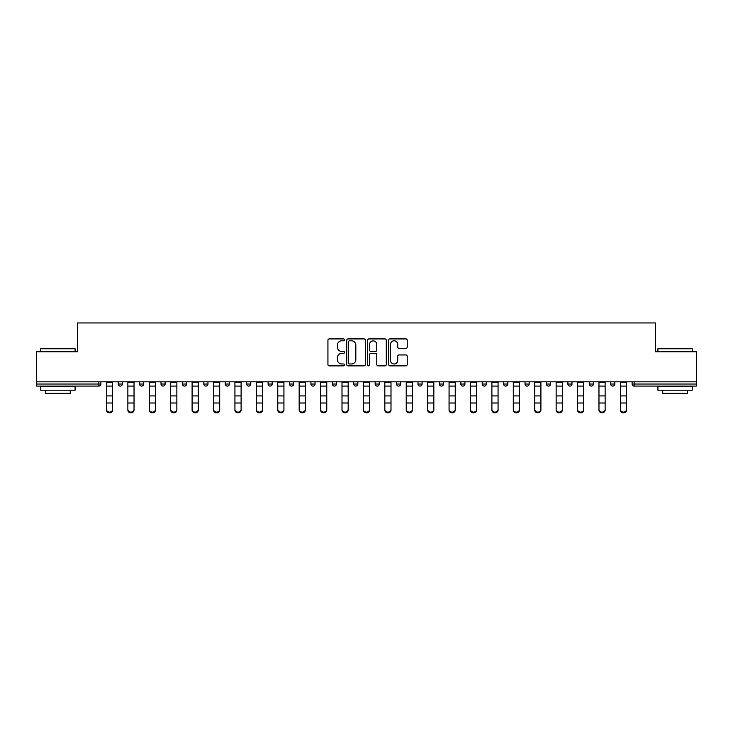 <?xml version="1.0" encoding="UTF-8"?>
<svg xmlns="http://www.w3.org/2000/svg" width="733" height="733" viewBox="0 0 733 733"><rect width="100%" height="100%" fill="white"/><g stroke="black" fill="none" stroke-linecap="round" stroke-linejoin="round"><path stroke-width="1.1" d="M344.537 339.855A0.944 0.944 0 0 0 343.594 338.912L329.282 338.912A1.347 1.347 0 0 0 327.935 340.268L327.935 364.512A1.347 1.347 0 0 0 329.282 365.868L343.594 365.868A0.944 0.944 0 0 0 344.537 364.924A0.944 0.944 0 0 0 343.594 363.98L341.743 363.98A4.316 4.316 0 0 1 337.427 359.665L337.427 357.64A4.316 4.316 0 0 1 341.743 353.333L343.594 353.333A0.944 0.944 0 0 0 344.537 352.39A0.944 0.944 0 0 0 343.594 351.446L341.743 351.446A4.316 4.316 0 0 1 337.427 347.13L337.427 345.115A4.316 4.316 0 0 1 341.743 340.799L343.594 340.799A0.944 0.944 0 0 0 344.537 339.855M405.88 348.413A1.347 1.347 0 0 0 407.227 347.066L407.227 340.268A1.347 1.347 0 0 0 405.88 338.912L389.974 338.912A1.347 1.347 0 0 0 388.627 340.268L388.627 364.512A1.347 1.347 0 0 0 389.974 365.868L405.88 365.868A1.347 1.347 0 0 0 407.227 364.512L407.227 356.293A1.347 1.347 0 0 0 405.88 354.946L399.073 354.946A1.347 1.347 0 0 0 397.726 356.293L397.726 360.37A3.601 3.601 0 0 1 394.125 363.98A3.601 3.601 0 0 1 390.515 360.37L390.515 344.409A3.601 3.601 0 0 1 394.125 340.799A3.601 3.601 0 0 1 397.726 344.409L397.726 347.066A1.347 1.347 0 0 0 399.073 348.413L405.88 348.413M36.65 381.829L36.65 351.776L77.551 351.776L77.551 322.951L655.449 322.951L655.449 351.776L696.35 351.776L696.35 381.829L36.65 381.829L36.65 384.028L98.836 384.028L98.836 381.829M365.318 340.268A1.347 1.347 0 0 0 363.971 338.912L348.074 338.912A1.347 1.347 0 0 0 346.727 340.268L346.727 364.512A1.347 1.347 0 0 0 348.074 365.868L363.971 365.868A1.347 1.347 0 0 0 365.318 364.512L365.318 340.268M369.029 338.912L384.926 338.912A1.347 1.347 0 0 1 386.273 340.268L386.273 364.512A1.347 1.347 0 0 1 384.926 365.868L378.118 365.868A1.347 1.347 0 0 1 376.771 364.512L376.771 354.68A1.347 1.347 0 0 0 375.424 353.333L370.916 353.333A1.347 1.347 0 0 0 369.569 354.68L369.569 364.924A0.944 0.944 0 0 1 368.626 365.868A0.944 0.944 0 0 1 367.682 364.924L367.682 340.268A1.347 1.347 0 0 1 369.029 338.912M98.836 386.089A2.062 2.062 0 0 0 100.888 384.028L98.836 384.028L98.836 386.089A2.062 2.062 0 0 0 100.888 384.028L100.888 381.829L100.888 384.028A2.062 2.062 0 0 1 98.836 386.089L36.65 386.089L36.65 384.028M696.35 381.829L696.35 386.089L634.164 386.089A2.062 2.062 0 0 1 632.112 384.028L632.112 381.829M118.187 381.829L118.187 384.028L118.187 381.829M120.249 386.089A2.062 2.062 0 0 1 118.187 384.028A2.062 2.062 0 0 0 120.249 386.089A2.062 2.062 0 0 0 122.301 384.028L122.301 381.829L122.301 384.028A2.062 2.062 0 0 1 120.249 386.089A2.062 2.062 0 0 1 118.187 384.028L122.301 384.028A2.062 2.062 0 0 1 120.249 386.089M139.6 381.829L139.6 384.028L139.6 381.829M143.714 381.829L143.714 384.028L143.714 381.829M161.013 381.829L161.013 384.028L161.013 381.829M165.127 381.829L165.127 384.028L165.127 381.829M182.425 381.829L182.425 384.028L182.425 381.829M186.548 381.829L186.548 384.028L186.548 381.829M203.838 384.028A2.062 2.062 0 0 0 205.9 386.089A2.062 2.062 0 0 0 207.961 384.028A2.062 2.062 0 0 1 205.9 386.089A2.062 2.062 0 0 0 207.961 384.028L207.961 381.829L207.961 384.028L203.838 384.028A2.062 2.062 0 0 0 205.9 386.089A2.062 2.062 0 0 1 203.838 384.028L203.838 381.829M229.374 381.829L229.374 384.028L225.251 384.028A2.062 2.062 0 0 0 227.312 386.089A2.062 2.062 0 0 1 225.251 384.028L225.251 381.829M246.664 381.829L246.664 384.028L246.664 381.829M250.787 381.829L250.787 384.028L250.787 381.829M268.076 381.829L268.076 384.028L268.076 381.829M272.2 381.829L272.2 384.028A2.062 2.062 0 0 1 270.138 386.089A2.062 2.062 0 0 1 268.076 384.028L272.2 384.028A2.062 2.062 0 0 1 270.138 386.089M289.498 381.829L289.498 384.028L289.498 381.829M293.612 381.829L293.612 384.028L293.612 381.829M310.911 384.028A2.062 2.062 0 0 0 312.964 386.089A2.062 2.062 0 0 0 315.025 384.028L315.025 381.829L315.025 384.028L310.911 384.028A2.062 2.062 0 0 0 312.964 386.089A2.062 2.062 0 0 1 310.911 384.028L310.911 381.829M334.376 386.089A2.062 2.062 0 0 0 336.438 384.028L336.438 381.829L336.438 384.028A2.062 2.062 0 0 1 334.376 386.089A2.062 2.062 0 0 1 332.324 384.028L332.324 381.829M353.737 381.829L353.737 384.028L353.737 381.829M357.851 381.829L357.851 384.028L357.851 381.829M375.149 381.829L375.149 384.028L375.149 381.829M379.263 381.829L379.263 384.028L379.263 381.829M400.676 381.829L400.676 384.028A2.062 2.062 0 0 1 398.624 386.089A2.062 2.062 0 0 1 396.562 384.028L396.562 381.829M422.089 381.829L422.089 384.028A2.062 2.062 0 0 1 420.036 386.089A2.062 2.062 0 0 1 417.975 384.028L417.975 381.829M443.502 381.829L443.502 384.028A2.062 2.062 0 0 1 441.449 386.089A2.062 2.062 0 0 1 439.388 384.028L439.388 381.829M464.924 381.829L464.924 384.028A2.062 2.062 0 0 1 462.862 386.089A2.062 2.062 0 0 1 460.8 384.028L460.8 381.829M484.275 386.089A2.062 2.062 0 0 0 486.336 384.028L486.336 381.829L486.336 384.028A2.062 2.062 0 0 1 484.275 386.089A2.062 2.062 0 0 1 482.213 384.028L482.213 381.829M507.749 381.829L507.749 384.028A2.062 2.062 0 0 1 505.688 386.089A2.062 2.062 0 0 1 503.626 384.028L503.626 381.829M525.039 381.829L525.039 384.028L525.039 381.829M529.162 381.829L529.162 384.028A2.062 2.062 0 0 1 527.1 386.089A2.062 2.062 0 0 1 525.039 384.028L529.162 384.028A2.062 2.062 0 0 1 527.1 386.089M548.513 386.089A2.062 2.062 0 0 0 550.575 384.028L550.575 381.829L550.575 384.028A2.062 2.062 0 0 1 548.513 386.089A2.062 2.062 0 0 1 546.452 384.028L546.452 381.829M567.873 381.829L567.873 384.028L567.873 381.829M571.987 381.829L571.987 384.028A2.062 2.062 0 0 1 569.926 386.089A2.062 2.062 0 0 1 567.873 384.028L571.987 384.028A2.062 2.062 0 0 1 569.926 386.089A2.062 2.062 0 0 0 571.987 384.028M589.286 384.028A2.062 2.062 0 0 0 591.339 386.089A2.062 2.062 0 0 0 593.4 384.028L593.4 381.829L593.4 384.028L589.286 384.028A2.062 2.062 0 0 0 591.339 386.089A2.062 2.062 0 0 1 589.286 384.028L589.286 381.829M610.699 381.829L610.699 384.028L610.699 381.829M614.813 381.829L614.813 384.028L614.813 381.829M141.661 386.089A2.062 2.062 0 0 1 139.6 384.028A2.062 2.062 0 0 0 141.661 386.089A2.062 2.062 0 0 0 143.714 384.028A2.062 2.062 0 0 1 141.661 386.089A2.062 2.062 0 0 1 139.6 384.028L143.714 384.028A2.062 2.062 0 0 1 141.661 386.089M163.074 386.089A2.062 2.062 0 0 1 161.013 384.028A2.062 2.062 0 0 0 163.074 386.089A2.062 2.062 0 0 0 165.127 384.028A2.062 2.062 0 0 1 163.074 386.089A2.062 2.062 0 0 1 161.013 384.028L165.127 384.028A2.062 2.062 0 0 1 163.074 386.089M184.487 386.089A2.062 2.062 0 0 1 182.425 384.028A2.062 2.062 0 0 0 184.487 386.089A2.062 2.062 0 0 0 186.548 384.028A2.062 2.062 0 0 1 184.487 386.089A2.062 2.062 0 0 1 182.425 384.028L186.548 384.028A2.062 2.062 0 0 1 184.487 386.089M227.312 386.089A2.062 2.062 0 0 0 229.374 384.028A2.062 2.062 0 0 1 227.312 386.089A2.062 2.062 0 0 1 225.251 384.028M248.725 386.089A2.062 2.062 0 0 1 246.664 384.028L250.787 384.028A2.062 2.062 0 0 1 248.725 386.089A2.062 2.062 0 0 0 250.787 384.028A2.062 2.062 0 0 1 248.725 386.089M291.551 386.089A2.062 2.062 0 0 1 289.498 384.028L293.612 384.028A2.062 2.062 0 0 1 291.551 386.089A2.062 2.062 0 0 0 293.612 384.028M355.789 386.089A2.062 2.062 0 0 1 353.737 384.028L357.851 384.028A2.062 2.062 0 0 1 355.789 386.089A2.062 2.062 0 0 0 357.851 384.028M377.211 386.089A2.062 2.062 0 0 1 375.149 384.028A2.062 2.062 0 0 0 377.211 386.089A2.062 2.062 0 0 0 379.263 384.028A2.062 2.062 0 0 1 377.211 386.089A2.062 2.062 0 0 1 375.149 384.028L379.263 384.028M612.751 386.089A2.062 2.062 0 0 1 610.699 384.028L614.813 384.028A2.062 2.062 0 0 1 612.751 386.089A2.062 2.062 0 0 0 614.813 384.028A2.062 2.062 0 0 1 612.751 386.089M349.559 340.799A0.944 0.944 0 0 0 348.615 341.743L348.615 363.037A0.944 0.944 0 0 0 349.559 363.98L351.51 363.98A4.316 4.316 0 0 0 355.826 359.665L355.826 345.115A4.316 4.316 0 0 0 351.51 340.799L349.559 340.799M376.771 344.473A3.601 3.601 0 0 0 373.17 340.872A3.601 3.601 0 0 0 369.569 344.473L369.569 350.099A1.347 1.347 0 0 0 370.916 351.446L375.424 351.446A1.347 1.347 0 0 0 376.771 350.099L376.771 344.473M106.45 403.755L106.45 409.307A3.088 2.804 0 0 0 112.625 409.307L112.625 410.049A3.088 2.804 180 0 1 106.45 410.049M112.625 410.049L112.625 381.829M106.45 409.307L106.45 381.829M40.764 348.752L75.087 348.752L40.764 348.752L40.764 351.776M75.087 390.203L40.764 390.203L40.764 386.777L75.087 386.777L75.087 390.203M70.276 390.203L70.276 393.364L45.574 393.364L45.574 390.203M657.913 348.752L692.236 348.752L657.913 348.752L657.913 351.776M692.236 390.203L657.913 390.203L657.913 386.777L692.236 386.777L692.236 390.203M687.426 390.203L687.426 393.364L662.724 393.364L662.724 390.203M127.863 403.755L127.863 409.307A3.088 2.804 0 0 0 134.038 409.307L134.038 410.049A3.088 2.804 180 0 1 127.863 410.049M134.038 403.755L134.038 410.049M149.275 403.755L149.275 409.307A3.088 2.804 0 0 0 155.451 409.307L155.451 410.049A3.088 2.804 180 0 1 149.275 410.049M155.451 403.755L155.451 410.049M170.688 403.755L170.688 409.307A3.088 2.804 0 0 0 176.864 409.307L176.864 410.049A3.088 2.804 180 0 1 170.688 410.049M176.864 403.755L176.864 410.049M192.101 403.755L192.101 409.307A3.088 2.804 0 0 0 198.276 409.307L198.276 410.049A3.088 2.804 180 0 1 192.101 410.049M198.276 403.755L198.276 410.049M213.514 403.755L213.514 409.307A3.088 2.804 0 0 0 219.698 409.307L219.698 410.049A3.088 2.804 180 0 1 216.602 412.853A3.088 2.804 180 0 1 213.514 410.049M134.038 409.307L134.038 381.829M127.863 409.307L127.863 381.829M155.451 409.307L155.451 381.829M149.275 409.307L149.275 381.829M176.864 409.307L176.864 381.829M170.688 409.307L170.688 381.829M198.276 409.307L198.276 381.829M192.101 409.307L192.101 381.829M219.698 410.049L219.698 381.829M213.514 409.307L213.514 381.829M234.926 403.755L234.926 409.307A3.088 2.804 0 0 0 241.111 409.307L241.111 410.049A3.088 2.804 180 0 1 238.023 412.853A3.088 2.804 180 0 1 234.926 410.049M241.111 410.049L241.111 381.829M234.926 409.307L234.926 381.829M256.348 403.755L256.348 409.307A3.088 2.804 0 0 0 262.524 409.307L262.524 410.049A3.088 2.804 180 0 1 256.348 410.049M262.524 410.049L262.524 381.829M256.348 409.307L256.348 381.829M277.761 403.755L277.761 409.307A3.088 2.804 0 0 0 283.937 409.307L283.937 410.049A3.088 2.804 180 0 1 277.761 410.049M283.937 410.049L283.937 381.829M277.761 409.307L277.761 381.829M299.174 403.755L299.174 409.307A3.088 2.804 0 0 0 305.349 409.307L305.349 410.049A3.088 2.804 180 0 1 299.174 410.049M305.349 410.049L305.349 381.829M299.174 409.307L299.174 381.829M320.587 403.755L320.587 409.307A3.088 2.804 0 0 0 326.762 409.307L326.762 410.049A3.088 2.804 180 0 1 320.587 410.049M326.762 410.049L326.762 381.829M320.587 409.307L320.587 381.829M341.999 403.755L341.999 409.307A3.088 2.804 0 0 0 348.175 409.307L348.175 410.049A3.088 2.804 180 0 1 341.999 410.049M348.175 410.049L348.175 381.829M341.999 409.307L341.999 381.829M363.412 403.755L363.412 409.307A3.088 2.804 0 0 0 369.588 409.307L369.588 410.049A3.088 2.804 180 0 1 363.412 410.049M369.588 410.049L369.588 381.829M363.412 409.307L363.412 381.829M384.825 403.755L384.825 409.307A3.088 2.804 0 0 0 391.001 409.307L391.001 410.049A3.088 2.804 180 0 1 384.825 410.049M391.001 410.049L391.001 381.829M384.825 409.307L384.825 381.829M406.238 403.755L406.238 409.307A3.088 2.804 0 0 0 412.413 409.307L412.413 410.049A3.088 2.804 180 0 1 406.238 410.049M412.413 410.049L412.413 381.829M406.238 409.307L406.238 381.829M427.651 403.755L427.651 409.307A3.088 2.804 0 0 0 433.826 409.307L433.826 410.049A3.088 2.804 180 0 1 427.651 410.049M433.826 410.049L433.826 381.829M427.651 409.307L427.651 381.829M449.063 403.755L449.063 409.307A3.088 2.804 0 0 0 455.239 409.307L455.239 410.049A3.088 2.804 180 0 1 449.063 410.049M455.239 410.049L455.239 381.829M449.063 409.307L449.063 381.829M470.476 403.755L470.476 409.307A3.088 2.804 0 0 0 476.652 409.307L476.652 410.049A3.088 2.804 180 0 1 470.476 410.049M476.652 410.049L476.652 381.829M470.476 409.307L470.476 381.829M491.889 403.755L491.889 409.307A3.088 2.804 0 0 0 498.074 409.307L498.074 410.049A3.088 2.804 180 0 1 494.977 412.853A3.088 2.804 180 0 1 491.889 410.049M498.074 410.049L498.074 381.829M491.889 409.307L491.889 381.829M513.302 403.755L513.302 409.307A3.088 2.804 0 0 0 519.486 409.307L519.486 410.049A3.088 2.804 180 0 1 516.399 412.853A3.088 2.804 180 0 1 513.302 410.049M519.486 410.049L519.486 381.829M513.302 409.307L513.302 381.829M534.724 403.755L534.724 409.307A3.088 2.804 0 0 0 540.899 409.307L540.899 410.049A3.088 2.804 180 0 1 534.724 410.049M540.899 409.307L540.899 381.829M534.724 409.307L534.724 381.829M556.136 403.755L556.136 409.307A3.088 2.804 0 0 0 562.312 409.307L562.312 410.049A3.088 2.804 180 0 1 556.136 410.049M562.312 409.307L562.312 381.829M556.136 409.307L556.136 381.829M577.549 403.755L577.549 409.307A3.088 2.804 0 0 0 583.725 409.307L583.725 410.049A3.088 2.804 180 0 1 577.549 410.049M583.725 409.307L583.725 381.829M577.549 409.307L577.549 381.829M598.962 403.755L598.962 409.307A3.088 2.804 0 0 0 605.137 409.307L605.137 410.049A3.088 2.804 180 0 1 598.962 410.049M605.137 409.307L605.137 381.829M598.962 409.307L598.962 381.829M620.375 403.755L620.375 409.307A3.088 2.804 0 0 0 626.55 409.307L626.55 410.049A3.088 2.804 180 0 1 620.375 410.049M626.55 409.307L626.55 381.829M620.375 409.307L620.375 381.829M634.164 381.829L634.164 384.028L696.35 384.028M632.112 384.028L634.164 384.028L634.164 386.089M312.964 386.089A2.062 2.062 0 0 0 315.025 384.028M336.438 384.028L332.324 384.028M398.624 386.089A2.062 2.062 0 0 0 400.676 384.028L396.562 384.028M420.036 386.089A2.062 2.062 0 0 0 422.089 384.028L417.975 384.028M441.449 386.089A2.062 2.062 0 0 0 443.502 384.028L439.388 384.028M462.862 386.089A2.062 2.062 0 0 0 464.924 384.028L460.8 384.028M486.336 384.028L482.213 384.028M505.688 386.089A2.062 2.062 0 0 0 507.749 384.028L503.626 384.028M550.575 384.028L546.452 384.028M591.339 386.089A2.062 2.062 0 0 0 593.4 384.028M106.45 395.912L112.625 395.912M106.45 403.003L112.625 403.003M106.45 386.089L112.625 386.089M106.45 382.25L112.625 382.25M127.863 395.912L134.038 395.912M127.863 403.003L134.038 403.003M127.863 386.089L134.038 386.089M127.863 382.25L134.038 382.25M149.275 395.912L155.451 395.912M149.275 403.003L155.451 403.003M149.275 386.089L155.451 386.089M149.275 382.25L155.451 382.25M170.688 395.912L176.864 395.912M170.688 403.003L176.864 403.003M170.688 386.089L176.864 386.089M170.688 382.25L176.864 382.25M192.101 395.912L198.276 395.912M192.101 403.003L198.276 403.003M192.101 386.089L198.276 386.089M192.101 382.25L198.276 382.25M213.514 395.912L219.698 395.912M213.514 403.003L219.698 403.003M213.514 386.089L219.698 386.089M213.514 382.25L219.698 382.25M234.926 395.912L241.111 395.912M234.926 403.003L241.111 403.003M234.926 386.089L241.111 386.089M234.926 382.25L241.111 382.25M256.348 395.912L262.524 395.912M256.348 403.003L262.524 403.003M256.348 386.089L262.524 386.089M256.348 382.25L262.524 382.25M277.761 395.912L283.937 395.912M277.761 403.003L283.937 403.003M277.761 386.089L283.937 386.089M277.761 382.25L283.937 382.25M299.174 395.912L305.349 395.912M299.174 403.003L305.349 403.003M299.174 386.089L305.349 386.089M299.174 382.25L305.349 382.25M320.587 395.912L326.762 395.912M320.587 403.003L326.762 403.003M320.587 386.089L326.762 386.089M320.587 382.25L326.762 382.25M341.999 395.912L348.175 395.912M341.999 403.003L348.175 403.003M341.999 386.089L348.175 386.089M341.999 382.25L348.175 382.25M363.412 395.912L369.588 395.912M363.412 403.003L369.588 403.003M363.412 386.089L369.588 386.089M363.412 382.25L369.588 382.25M384.825 395.912L391.001 395.912M384.825 403.003L391.001 403.003M384.825 386.089L391.001 386.089M384.825 382.25L391.001 382.25M406.238 395.912L412.413 395.912M406.238 403.003L412.413 403.003M406.238 386.089L412.413 386.089M406.238 382.25L412.413 382.25M427.651 395.912L433.826 395.912M427.651 403.003L433.826 403.003M427.651 386.089L433.826 386.089M427.651 382.25L433.826 382.25M449.063 395.912L455.239 395.912M449.063 403.003L455.239 403.003M449.063 386.089L455.239 386.089M449.063 382.25L455.239 382.25M470.476 395.912L476.652 395.912M470.476 403.003L476.652 403.003M470.476 386.089L476.652 386.089M470.476 382.25L476.652 382.25M491.889 395.912L498.074 395.912M491.889 403.003L498.074 403.003M491.889 386.089L498.074 386.089M491.889 382.25L498.074 382.25M513.302 395.912L519.486 395.912M513.302 403.003L519.486 403.003M513.302 386.089L519.486 386.089M513.302 382.25L519.486 382.25M534.724 395.912L540.899 395.912M534.724 403.003L540.899 403.003M534.724 386.089L540.899 386.089M534.724 382.25L540.899 382.25M556.136 395.912L562.312 395.912M556.136 403.003L562.312 403.003M556.136 386.089L562.312 386.089M556.136 382.25L562.312 382.25M577.549 395.912L583.725 395.912M577.549 403.003L583.725 403.003M577.549 386.089L583.725 386.089M577.549 382.25L583.725 382.25M598.962 395.912L605.137 395.912M598.962 403.003L605.137 403.003M598.962 386.089L605.137 386.089M598.962 382.25L605.137 382.25M620.375 395.912L626.55 395.912M620.375 403.003L626.55 403.003M620.375 386.089L626.55 386.089M620.375 382.25L626.55 382.25M75.087 351.776L75.087 348.752M67.262 386.777L67.262 386.089M48.589 386.777L48.589 386.089M692.236 351.776L692.236 348.752M684.411 386.777L684.411 386.089M665.738 386.777L665.738 386.089"/></g></svg>
